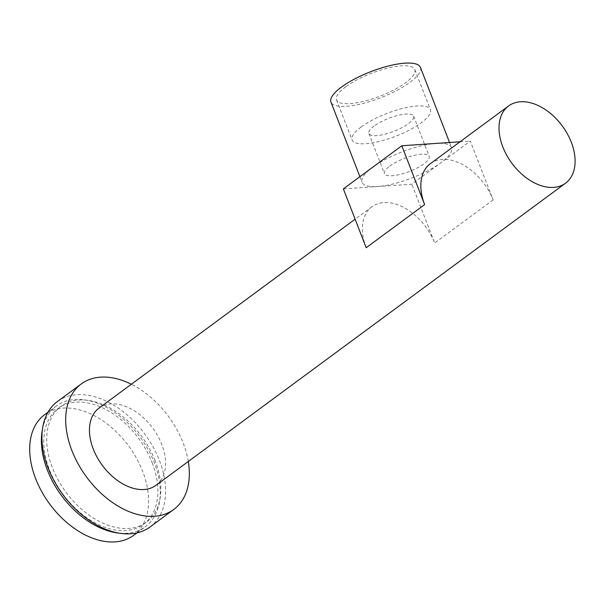 <?xml version="1.0" encoding="UTF-8"?>
<svg xmlns="http://www.w3.org/2000/svg" width="605" height="605" viewBox="0 0 605 605"><rect width="100%" height="100%" fill="white"/><g stroke="black" fill="none" stroke-linecap="round" stroke-linejoin="round"><path stroke-width="0.45" stroke-dasharray="3.02 2.27" d="M188.306 461.479A77.962 50.941 -126.4 0 0 183.141 442.898A77.962 50.941 53.6 0 0 131.338 384.258M99.023 408.095A47.976 31.347 53.6 0 1 161.747 444.365A47.976 31.347 -126.4 0 1 155.992 485.316M430.389 163.653A47.976 31.347 -126.4 0 1 493.113 199.915L470.282 141.071L411.831 184.192L377.596 186.537A47.976 13.96 -21.2 0 1 362.092 182.324A47.976 13.96 -21.2 0 1 372.582 167.32A47.976 13.96 -21.2 0 1 436.046 143.415A47.976 13.96 -21.2 0 1 451.549 147.628A47.976 13.96 -21.2 0 1 441.06 162.632A47.976 13.96 -21.2 0 1 377.596 186.537L343.36 188.881M366.184 247.725A47.976 31.347 -126.4 0 1 371.939 206.774A47.976 31.347 -126.4 0 1 434.655 243.036L411.831 184.192M460.05 141.767L470.282 141.071M420.43 67.382A47.976 13.96 -21.2 0 1 409.933 82.386A47.976 13.96 -21.2 0 1 362.516 103.576A47.976 13.96 -21.2 0 1 330.965 102.079M345.742 86.78A41.979 12.213 158.8 0 0 336.554 99.908A41.979 12.213 158.8 0 0 364.165 101.216A41.979 12.213 158.8 0 0 405.652 82.681A41.979 12.213 158.8 0 0 414.833 69.545A41.979 12.213 158.8 0 0 387.23 68.244A41.979 12.213 158.8 0 0 345.742 86.78M361.298 126.906A41.979 12.213 -21.2 0 1 402.794 108.363A41.979 12.213 -21.2 0 1 430.397 109.671A41.979 12.213 -21.2 0 1 421.216 122.8A41.979 12.213 -21.2 0 1 379.728 141.343A41.979 12.213 -21.2 0 1 352.118 140.035A41.979 12.213 -21.2 0 1 361.298 126.906M374.14 126.021A23.988 6.98 158.8 0 0 368.891 133.523A23.988 6.98 158.8 0 0 384.667 134.272A23.988 6.98 158.8 0 0 408.375 123.677A23.988 6.98 158.8 0 0 413.623 116.175A23.988 6.98 158.8 0 0 397.848 115.426A23.988 6.98 158.8 0 0 374.14 126.021M389.703 166.148A23.988 6.98 -21.2 0 1 413.412 155.553A23.988 6.98 -21.2 0 1 429.187 156.302A23.988 6.98 -21.2 0 1 423.939 163.804A23.988 6.98 -21.2 0 1 400.23 174.399A23.988 6.98 -21.2 0 1 384.455 173.65A23.988 6.98 -21.2 0 1 389.703 166.148M150.04 526.963A77.962 50.941 -126.4 0 0 159.395 460.413A77.962 50.941 53.6 0 0 57.475 401.486M155.114 460.708A71.965 47.024 53.6 0 0 61.037 406.31A71.965 47.024 53.6 0 0 52.408 467.741A71.965 47.024 -126.4 0 0 146.486 522.138A71.965 47.024 -126.4 0 0 155.114 460.708M152.195 462.863A71.965 47.024 -126.4 0 1 143.559 524.293A71.965 47.024 -126.4 0 1 49.481 469.896A71.965 47.024 53.6 0 1 58.118 408.466A71.965 47.024 53.6 0 1 152.195 462.863M42.41 429.527A74.967 48.982 53.6 0 1 56.333 406.053A74.967 48.982 53.6 0 1 154.335 462.719A74.967 48.982 -126.4 0 1 145.344 526.705A74.967 48.982 -126.4 0 1 118.799 533.081M47.734 412.655A74.967 48.982 53.6 0 1 142.644 471.34A74.967 48.982 -126.4 0 1 133.652 535.334M493.113 199.915L434.655 243.036M359.899 176.675L362.092 182.324M449.56 142.485L451.549 147.628M414.833 69.545L430.397 109.671M413.623 116.175L429.187 156.302M368.891 133.523L384.455 173.65M336.554 99.908L352.118 140.035M371.939 206.774L355.112 219.184M143.559 524.293L146.486 522.138M61.037 406.31L58.118 408.466M137.002 532.861L145.344 526.705M56.333 406.053L47.999 412.202"/><path stroke-width="0.91" d="M131.338 384.258A77.962 50.941 53.6 0 0 81.221 383.963A77.962 50.941 53.6 0 0 71.874 450.513A77.962 50.941 -126.4 0 0 173.794 509.448A77.962 50.941 -126.4 0 0 188.306 461.479M424.634 204.603L366.184 247.725L343.36 188.881L401.811 145.76L424.634 204.603A47.976 31.347 -126.4 0 1 430.389 163.653L508.571 105.973A47.976 31.347 53.6 0 1 571.294 142.243A47.976 31.347 -126.4 0 1 565.539 183.194L155.992 485.316A47.976 31.347 -126.4 0 1 93.268 449.046A47.976 31.347 53.6 0 1 99.023 408.095L355.112 219.184M565.539 183.194A47.976 31.347 -126.4 0 1 502.823 146.932A47.976 31.347 53.6 0 1 508.571 105.973M401.811 145.76L460.05 141.767M359.899 176.675L330.965 102.079A47.976 13.96 -21.2 0 1 341.462 87.075A47.976 13.96 -21.2 0 1 388.879 65.885A47.976 13.96 -21.2 0 1 420.43 67.382L449.56 142.485M81.221 383.963L57.475 401.486A77.962 50.941 53.6 0 0 48.128 468.036A77.962 50.941 -126.4 0 0 150.04 526.963L173.794 509.448M118.799 533.081A74.967 48.982 -126.4 0 1 47.341 470.04A74.967 48.982 53.6 0 1 42.41 429.527M137.002 532.861L133.652 535.334A74.967 48.982 -126.4 0 1 35.65 478.668A74.967 48.982 53.6 0 1 44.641 414.675A74.967 48.982 53.6 0 1 47.734 412.655M47.999 412.202L44.641 414.675"/></g></svg>
